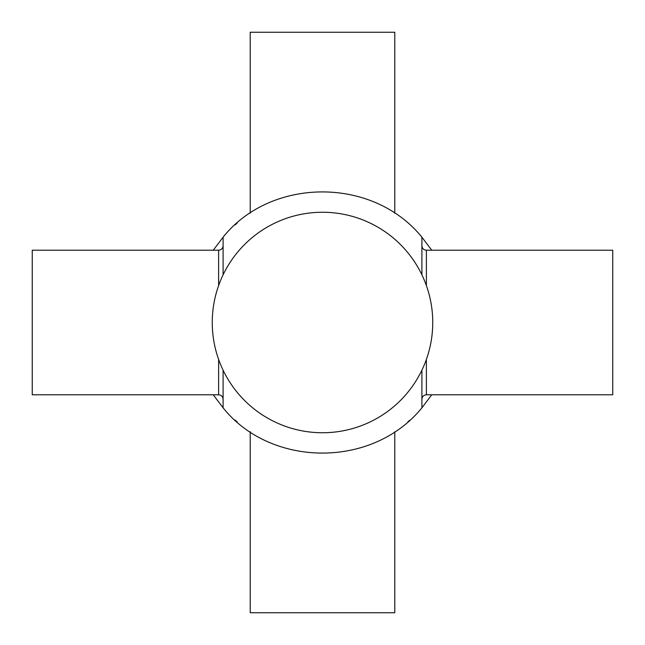 <?xml version="1.0" encoding="UTF-8"?>
<svg xmlns="http://www.w3.org/2000/svg" width="645" height="645" viewBox="0 0 645 645"><rect width="100%" height="100%" fill="white"/><g stroke="black" fill="none" stroke-linecap="round" stroke-linejoin="round"><path stroke-width="0.97" d="M394.788 213.261L394.788 32.25L250.212 32.25L250.212 213.261M218.615 285.59L218.615 250.212L32.25 250.212L32.25 394.788L218.615 394.788L218.615 359.41M250.212 431.739L250.212 612.75L394.788 612.75L394.788 431.739M432.747 322.5A110.247 110.247 0 0 1 322.5 432.747A110.247 110.247 0 0 1 212.253 322.5A110.247 110.247 0 0 1 322.5 212.253A110.247 110.247 0 0 1 432.747 322.5M426.385 359.41L426.385 394.788L612.75 394.788L612.75 250.212L426.385 250.212L426.385 285.59M223.097 370.182L223.097 407.817C270.457 467.286 372.149 469.036 421.903 407.817L421.903 370.182M213.261 250.212L223.097 237.183L223.097 274.818M421.903 274.818L421.903 237.183L431.739 250.212M237.183 421.903L235.119 420.089M223.097 407.817L213.261 394.788M407.817 421.903L409.583 420.355M421.903 407.817L431.739 394.788M426.385 394.788C423.66 395.062 422.169 396.554 421.903 399.271M218.615 394.788C221.34 395.062 222.831 396.554 223.097 399.271M237.183 223.097L235.119 224.911M426.385 250.212C423.66 249.938 422.169 248.446 421.903 245.729M218.615 250.212C221.34 249.938 222.831 248.446 223.097 245.729M223.097 237.183C270.457 177.714 372.149 175.964 421.903 237.183"/></g></svg>
